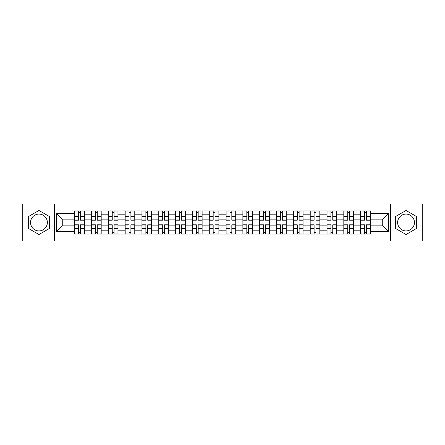<?xml version="1.0" encoding="UTF-8"?>
<svg xmlns="http://www.w3.org/2000/svg" width="445" height="445" viewBox="0 0 445 445"><rect width="100%" height="100%" fill="white"/><g stroke="black" fill="none" stroke-linecap="round" stroke-linejoin="round"><path stroke-width="0.67" d="M38.965 230.911A8.411 8.411 0 0 1 30.555 222.5A8.411 8.411 0 0 1 38.965 214.09A8.411 8.411 0 0 1 47.376 222.5A8.411 8.411 0 0 1 38.965 230.911M406.035 230.911A8.411 8.411 0 0 1 397.624 222.5A8.411 8.411 0 0 1 406.035 214.09A8.411 8.411 0 0 1 414.445 222.5A8.411 8.411 0 0 1 406.035 230.911M390.615 240.995L422.75 240.995L422.75 204.005L22.25 204.005L22.25 240.995L390.615 240.995L390.615 204.005M91.481 234.092L91.481 214.195L84.361 214.195L84.361 234.092M84.361 214.195L84.361 210.908M91.481 214.195L91.481 210.908M101.187 210.908L101.187 234.092M108.302 234.092L108.302 210.908M118.008 210.908L118.008 234.092M125.123 234.092L125.123 210.908M134.829 210.908L134.829 234.092M141.949 234.092L141.949 210.908M151.65 210.908L151.65 234.092M158.77 234.092L158.77 210.908M168.477 210.908L168.477 234.092M175.591 234.092L175.591 210.908M185.298 210.908L185.298 234.092M192.412 234.092L192.412 210.908M202.119 210.908L202.119 234.092M209.239 234.092L209.239 210.908M218.94 210.908L218.94 234.092M226.06 234.092L226.06 210.908M235.761 210.908L235.761 234.092M242.881 234.092L242.881 210.908M252.588 210.908L252.588 234.092M259.702 234.092L259.702 210.908M269.409 210.908L269.409 234.092M276.523 234.092L276.523 210.908M286.23 210.908L286.23 234.092M293.35 234.092L293.35 210.908M303.051 210.908L303.051 234.092M310.171 234.092L310.171 210.908M319.877 210.908L319.877 234.092M326.992 234.092L326.992 210.908M336.698 210.908L336.698 234.092M343.813 234.092L343.813 210.908M353.519 210.908L353.519 234.092M360.639 234.092L360.639 210.908M360.639 225.843L353.519 225.843M343.813 225.843L336.698 225.843M326.992 225.843L319.877 225.843M310.171 225.843L303.051 225.843M293.35 225.843L286.23 225.843M276.523 225.843L269.409 225.843M259.702 225.843L252.588 225.843M242.881 225.843L235.761 225.843M226.06 225.843L218.94 225.843M209.239 225.843L202.119 225.843M192.412 225.843L185.298 225.843M175.591 225.843L168.477 225.843M158.77 225.843L151.65 225.843M141.949 225.843L134.829 225.843M125.123 225.843L118.008 225.843M108.302 225.843L101.187 225.843M91.481 225.843L84.361 225.843M360.639 219.157L353.519 219.157M343.813 219.157L336.698 219.157M326.992 219.157L319.877 219.157M310.171 219.157L303.051 219.157M293.35 219.157L286.23 219.157M276.523 219.157L269.409 219.157M259.702 219.157L252.588 219.157M242.881 219.157L235.761 219.157M226.06 219.157L218.94 219.157M209.239 219.157L202.119 219.157M192.412 219.157L185.298 219.157M175.591 219.157L168.477 219.157M158.77 219.157L151.65 219.157M141.949 219.157L134.829 219.157M125.123 219.157L118.008 219.157M108.302 219.157L101.187 219.157M91.481 219.157L84.361 219.157M62.256 225.843L74.66 225.843L74.66 219.157L62.256 219.157L62.256 225.843L56.543 231.556L56.543 213.444L74.66 213.444L74.66 219.157M370.34 219.157L370.34 225.843L382.745 225.843L382.745 219.157L370.34 219.157L370.34 210.908L74.66 210.908L74.66 213.444M370.34 213.444L388.457 213.444L388.457 231.556L370.34 231.556L370.34 225.843M74.66 225.843L74.66 234.092L370.34 234.092L370.34 231.556M74.66 231.556L56.543 231.556M54.385 240.995L54.385 204.005M49.373 216.493L38.965 210.485L28.558 216.493L28.558 228.508L38.965 234.515L49.373 228.508L49.373 216.493M416.442 216.493L406.035 210.485L395.627 216.493L395.627 228.508L406.035 234.515L416.442 228.508L416.442 216.493M80.428 232.474L78.593 232.474M78.593 212.526L80.428 212.526M97.249 232.474L95.414 232.474M95.414 212.526L97.249 212.526M114.07 232.474L112.24 232.474M112.24 212.526L114.07 212.526M130.897 232.474L129.061 232.474M129.061 212.526L130.897 212.526M147.718 232.474L145.882 232.474M145.882 212.526L147.718 212.526M164.539 232.474L162.703 232.474M162.703 212.526L164.539 212.526M181.36 232.474L179.53 232.474M179.53 212.526L181.36 212.526M198.181 232.474L196.351 232.474M196.351 212.526L198.181 212.526M215.007 232.474L213.172 232.474M213.172 212.526L215.007 212.526M231.828 232.474L229.993 232.474M229.993 212.526L231.828 212.526M248.649 232.474L246.819 232.474M246.819 212.526L248.649 212.526M265.47 232.474L263.64 232.474M263.64 212.526L265.47 212.526M282.297 232.474L280.461 232.474M280.461 212.526L282.297 212.526M299.118 232.474L297.282 232.474M297.282 212.526L299.118 212.526M315.939 232.474L314.103 232.474M314.103 212.526L315.939 212.526M332.76 232.474L330.93 232.474M330.93 212.526L332.76 212.526M349.586 232.474L347.751 232.474M347.751 212.526L349.586 212.526M366.407 232.474L364.572 232.474M364.572 212.526L366.407 212.526M56.543 213.444L62.256 219.157M382.745 225.843L388.457 231.556M382.745 219.157L388.457 213.444M80.428 220.18L80.428 211.013L84.311 211.013L84.311 220.18L80.428 220.18M78.593 212.415L80.428 212.415M80.428 211.013L74.71 211.013L74.71 220.18L78.593 220.18L78.593 211.013L77.029 211.013M78.593 224.82L78.593 233.987L74.71 233.987L74.71 224.82L78.593 224.82M80.428 232.585L78.593 232.585M78.593 233.987L84.311 233.987L84.311 224.82L80.428 224.82L80.428 233.987L81.991 233.987M97.249 220.18L97.249 211.013L101.132 211.013L101.132 220.18L97.249 220.18M95.414 212.415L97.249 212.415M97.249 211.013L91.537 211.013L91.537 220.18L95.414 220.18L95.414 211.013L93.85 211.013M114.07 220.18L114.07 211.013L117.953 211.013L117.953 220.18L114.07 220.18M112.24 212.415L114.07 212.415M114.07 211.013L108.358 211.013L108.358 220.18L112.24 220.18L112.24 211.013L110.677 211.013M95.414 224.82L95.414 233.987L91.537 233.987L91.537 224.82L95.414 224.82M97.249 232.585L95.414 232.585M95.414 233.987L101.132 233.987L101.132 224.82L97.249 224.82L97.249 233.987L98.812 233.987M112.24 224.82L112.24 233.987L108.358 233.987L108.358 224.82L112.24 224.82M114.07 232.585L112.24 232.585M112.24 233.987L117.953 233.987L117.953 224.82L114.07 224.82L114.07 233.987L115.633 233.987M130.897 220.18L130.897 211.013L134.774 211.013L134.774 220.18L130.897 220.18M129.061 212.415L130.897 212.415M130.897 211.013L125.178 211.013L125.178 220.18L129.061 220.18L129.061 211.013L127.498 211.013M147.718 220.18L147.718 211.013L151.6 211.013L151.6 220.18L147.718 220.18M145.882 212.415L147.718 212.415M147.718 211.013L142 211.013L142 220.18L145.882 220.18L145.882 211.013L144.319 211.013M164.539 220.18L164.539 211.013L168.421 211.013L168.421 220.18L164.539 220.18M162.703 212.415L164.539 212.415M164.539 211.013L158.826 211.013L158.826 220.18L162.703 220.18L162.703 211.013L161.14 211.013M129.061 224.82L129.061 233.987L125.178 233.987L125.178 224.82L129.061 224.82M130.897 232.585L129.061 232.585M129.061 233.987L134.774 233.987L134.774 224.82L130.897 224.82L130.897 233.987L132.46 233.987M145.882 224.82L145.882 233.987L142 233.987L142 224.82L145.882 224.82M147.718 232.585L145.882 232.585M145.882 233.987L151.6 233.987L151.6 224.82L147.718 224.82L147.718 233.987L149.281 233.987M162.703 224.82L162.703 233.987L158.826 233.987L158.826 224.82L162.703 224.82M164.539 232.585L162.703 232.585M162.703 233.987L168.421 233.987L168.421 224.82L164.539 224.82L164.539 233.987L166.102 233.987M181.36 220.18L181.36 211.013L185.242 211.013L185.242 220.18L181.36 220.18M179.53 212.415L181.36 212.415M181.36 211.013L175.647 211.013L175.647 220.18L179.53 220.18L179.53 211.013L177.967 211.013M179.53 224.82L179.53 233.987L175.647 233.987L175.647 224.82L179.53 224.82M181.36 232.585L179.53 232.585M179.53 233.987L185.242 233.987L185.242 224.82L181.36 224.82L181.36 233.987L182.923 233.987M198.181 220.18L198.181 211.013L202.063 211.013L202.063 220.18L198.181 220.18M196.351 212.415L198.181 212.415M198.181 211.013L192.468 211.013L192.468 220.18L196.351 220.18L196.351 211.013L194.788 211.013M196.351 224.82L196.351 233.987L192.468 233.987L192.468 224.82L196.351 224.82M198.181 232.585L196.351 232.585M196.351 233.987L202.063 233.987L202.063 224.82L198.181 224.82L198.181 233.987L199.749 233.987M215.007 220.18L215.007 211.013L218.89 211.013L218.89 220.18L215.007 220.18M213.172 212.415L215.007 212.415M215.007 211.013L209.289 211.013L209.289 220.18L213.172 220.18L213.172 211.013L211.609 211.013M213.172 224.82L213.172 233.987L209.289 233.987L209.289 224.82L213.172 224.82M215.007 232.585L213.172 232.585M213.172 233.987L218.89 233.987L218.89 224.82L215.007 224.82L215.007 233.987L216.57 233.987M231.828 220.18L231.828 211.013L235.711 211.013L235.711 220.18L231.828 220.18M229.993 212.415L231.828 212.415M231.828 211.013L226.11 211.013L226.11 220.18L229.993 220.18L229.993 211.013L228.43 211.013M229.993 224.82L229.993 233.987L226.11 233.987L226.11 224.82L229.993 224.82M231.828 232.585L229.993 232.585M229.993 233.987L235.711 233.987L235.711 224.82L231.828 224.82L231.828 233.987L233.391 233.987M248.649 220.18L248.649 211.013L252.532 211.013L252.532 220.18L248.649 220.18M246.819 212.415L248.649 212.415M248.649 211.013L242.937 211.013L242.937 220.18L246.819 220.18L246.819 211.013L245.251 211.013M246.819 224.82L246.819 233.987L242.937 233.987L242.937 224.82L246.819 224.82M248.649 232.585L246.819 232.585M246.819 233.987L252.532 233.987L252.532 224.82L248.649 224.82L248.649 233.987L250.212 233.987M265.47 220.18L265.47 211.013L269.353 211.013L269.353 220.18L265.47 220.18M263.64 212.415L265.47 212.415M265.47 211.013L259.758 211.013L259.758 220.18L263.64 220.18L263.64 211.013L262.077 211.013M263.64 224.82L263.64 233.987L259.758 233.987L259.758 224.82L263.64 224.82M265.47 232.585L263.64 232.585M263.64 233.987L269.353 233.987L269.353 224.82L265.47 224.82L265.47 233.987L267.033 233.987M282.297 220.18L282.297 211.013L286.174 211.013L286.174 220.18L282.297 220.18M280.461 212.415L282.297 212.415M282.297 211.013L276.579 211.013L276.579 220.18L280.461 220.18L280.461 211.013L278.898 211.013M280.461 224.82L280.461 233.987L276.579 233.987L276.579 224.82L280.461 224.82M282.297 232.585L280.461 232.585M280.461 233.987L286.174 233.987L286.174 224.82L282.297 224.82L282.297 233.987L283.86 233.987M299.118 220.18L299.118 211.013L303.001 211.013L303.001 220.18L299.118 220.18M297.282 212.415L299.118 212.415M299.118 211.013L293.4 211.013L293.4 220.18L297.282 220.18L297.282 211.013L295.719 211.013M297.282 224.82L297.282 233.987L293.4 233.987L293.4 224.82L297.282 224.82M299.118 232.585L297.282 232.585M297.282 233.987L303.001 233.987L303.001 224.82L299.118 224.82L299.118 233.987L300.681 233.987M315.939 220.18L315.939 211.013L319.822 211.013L319.822 220.18L315.939 220.18M314.103 212.415L315.939 212.415M315.939 211.013L310.226 211.013L310.226 220.18L314.103 220.18L314.103 211.013L312.54 211.013M314.103 224.82L314.103 233.987L310.226 233.987L310.226 224.82L314.103 224.82M315.939 232.585L314.103 232.585M314.103 233.987L319.822 233.987L319.822 224.82L315.939 224.82L315.939 233.987L317.502 233.987M332.76 220.18L332.76 211.013L336.643 211.013L336.643 220.18L332.76 220.18M330.93 212.415L332.76 212.415M332.76 211.013L327.047 211.013L327.047 220.18L330.93 220.18L330.93 211.013L329.367 211.013M330.93 224.82L330.93 233.987L327.047 233.987L327.047 224.82L330.93 224.82M332.76 232.585L330.93 232.585M330.93 233.987L336.643 233.987L336.643 224.82L332.76 224.82L332.76 233.987L334.323 233.987M349.586 220.18L349.586 211.013L353.464 211.013L353.464 220.18L349.586 220.18M347.751 212.415L349.586 212.415M349.586 211.013L343.868 211.013L343.868 220.18L347.751 220.18L347.751 211.013L346.188 211.013M347.751 224.82L347.751 233.987L343.868 233.987L343.868 224.82L347.751 224.82M349.586 232.585L347.751 232.585M347.751 233.987L353.464 233.987L353.464 224.82L349.586 224.82L349.586 233.987L351.149 233.987M366.407 220.18L366.407 211.013L370.29 211.013L370.29 220.18L366.407 220.18M364.572 212.415L366.407 212.415M366.407 211.013L360.689 211.013L360.689 220.18L364.572 220.18L364.572 211.013L363.009 211.013M364.572 224.82L364.572 233.987L360.689 233.987L360.689 224.82L364.572 224.82M366.407 232.585L364.572 232.585M364.572 233.987L370.29 233.987L370.29 224.82L366.407 224.82L366.407 233.987L367.971 233.987M343.813 214.195L336.698 214.195M326.992 214.195L319.877 214.195M310.171 214.195L303.051 214.195M293.35 214.195L286.23 214.195M276.523 214.195L269.409 214.195M259.702 214.195L252.588 214.195M242.881 214.195L235.761 214.195M226.06 214.195L218.94 214.195M209.239 214.195L202.119 214.195M192.412 214.195L185.298 214.195M175.591 214.195L168.477 214.195M158.77 214.195L151.65 214.195M141.949 214.195L134.829 214.195M125.123 214.195L118.008 214.195M108.302 214.195L101.187 214.195M360.639 214.195L353.519 214.195M343.813 230.805L336.698 230.805M326.992 230.805L319.877 230.805M310.171 230.805L303.051 230.805M293.35 230.805L286.23 230.805M276.523 230.805L269.409 230.805M259.702 230.805L252.588 230.805M242.881 230.805L235.761 230.805M226.06 230.805L218.94 230.805M209.239 230.805L202.119 230.805M192.412 230.805L185.298 230.805M175.591 230.805L168.477 230.805M158.77 230.805L151.65 230.805M141.949 230.805L134.829 230.805M125.123 230.805L118.008 230.805M108.302 230.805L101.187 230.805M91.481 230.805L84.361 230.805M360.639 230.805L353.519 230.805M80.428 219.952L84.311 219.952M80.428 216.315L84.311 216.315M74.71 219.952L78.593 219.952M74.71 216.315L78.593 216.315M78.593 225.048L74.71 225.048M78.593 228.686L74.71 228.686M84.311 225.048L80.428 225.048M84.311 228.686L80.428 228.686M97.249 219.952L101.132 219.952M97.249 216.315L101.132 216.315M91.537 219.952L95.414 219.952M91.537 216.315L95.414 216.315M114.07 219.952L117.953 219.952M114.07 216.315L117.953 216.315M108.358 219.952L112.24 219.952M108.358 216.315L112.24 216.315M95.414 225.048L91.537 225.048M95.414 228.686L91.537 228.686M101.132 225.048L97.249 225.048M101.132 228.686L97.249 228.686M112.24 225.048L108.358 225.048M112.24 228.686L108.358 228.686M117.953 225.048L114.07 225.048M117.953 228.686L114.07 228.686M130.897 219.952L134.774 219.952M130.897 216.315L134.774 216.315M125.178 219.952L129.061 219.952M125.178 216.315L129.061 216.315M147.718 219.952L151.6 219.952M147.718 216.315L151.6 216.315M142 219.952L145.882 219.952M142 216.315L145.882 216.315M164.539 219.952L168.421 219.952M164.539 216.315L168.421 216.315M158.826 219.952L162.703 219.952M158.826 216.315L162.703 216.315M129.061 225.048L125.178 225.048M129.061 228.686L125.178 228.686M134.774 225.048L130.897 225.048M134.774 228.686L130.897 228.686M145.882 225.048L142 225.048M145.882 228.686L142 228.686M151.6 225.048L147.718 225.048M151.6 228.686L147.718 228.686M162.703 225.048L158.826 225.048M162.703 228.686L158.826 228.686M168.421 225.048L164.539 225.048M168.421 228.686L164.539 228.686M181.36 219.952L185.242 219.952M181.36 216.315L185.242 216.315M175.647 219.952L179.53 219.952M175.647 216.315L179.53 216.315M179.53 225.048L175.647 225.048M179.53 228.686L175.647 228.686M185.242 225.048L181.36 225.048M185.242 228.686L181.36 228.686M198.181 219.952L202.063 219.952M198.181 216.315L202.063 216.315M192.468 219.952L196.351 219.952M192.468 216.315L196.351 216.315M196.351 225.048L192.468 225.048M196.351 228.686L192.468 228.686M202.063 225.048L198.181 225.048M202.063 228.686L198.181 228.686M215.007 219.952L218.89 219.952M215.007 216.315L218.89 216.315M209.289 219.952L213.172 219.952M209.289 216.315L213.172 216.315M213.172 225.048L209.289 225.048M213.172 228.686L209.289 228.686M218.89 225.048L215.007 225.048M218.89 228.686L215.007 228.686M231.828 219.952L235.711 219.952M231.828 216.315L235.711 216.315M226.11 219.952L229.993 219.952M226.11 216.315L229.993 216.315M229.993 225.048L226.11 225.048M229.993 228.686L226.11 228.686M235.711 225.048L231.828 225.048M235.711 228.686L231.828 228.686M248.649 219.952L252.532 219.952M248.649 216.315L252.532 216.315M242.937 219.952L246.819 219.952M242.937 216.315L246.819 216.315M246.819 225.048L242.937 225.048M246.819 228.686L242.937 228.686M252.532 225.048L248.649 225.048M252.532 228.686L248.649 228.686M265.47 219.952L269.353 219.952M265.47 216.315L269.353 216.315M259.758 219.952L263.64 219.952M259.758 216.315L263.64 216.315M263.64 225.048L259.758 225.048M263.64 228.686L259.758 228.686M269.353 225.048L265.47 225.048M269.353 228.686L265.47 228.686M282.297 219.952L286.174 219.952M282.297 216.315L286.174 216.315M276.579 219.952L280.461 219.952M276.579 216.315L280.461 216.315M280.461 225.048L276.579 225.048M280.461 228.686L276.579 228.686M286.174 225.048L282.297 225.048M286.174 228.686L282.297 228.686M299.118 219.952L303.001 219.952M299.118 216.315L303.001 216.315M293.4 219.952L297.282 219.952M293.4 216.315L297.282 216.315M297.282 225.048L293.4 225.048M297.282 228.686L293.4 228.686M303.001 225.048L299.118 225.048M303.001 228.686L299.118 228.686M315.939 219.952L319.822 219.952M315.939 216.315L319.822 216.315M310.226 219.952L314.103 219.952M310.226 216.315L314.103 216.315M314.103 225.048L310.226 225.048M314.103 228.686L310.226 228.686M319.822 225.048L315.939 225.048M319.822 228.686L315.939 228.686M332.76 219.952L336.643 219.952M332.76 216.315L336.643 216.315M327.047 219.952L330.93 219.952M327.047 216.315L330.93 216.315M330.93 225.048L327.047 225.048M330.93 228.686L327.047 228.686M336.643 225.048L332.76 225.048M336.643 228.686L332.76 228.686M349.586 219.952L353.464 219.952M349.586 216.315L353.464 216.315M343.868 219.952L347.751 219.952M343.868 216.315L347.751 216.315M347.751 225.048L343.868 225.048M347.751 228.686L343.868 228.686M353.464 225.048L349.586 225.048M353.464 228.686L349.586 228.686M366.407 219.952L370.29 219.952M366.407 216.315L370.29 216.315M360.689 219.952L364.572 219.952M360.689 216.315L364.572 216.315M364.572 225.048L360.689 225.048M364.572 228.686L360.689 228.686M370.29 225.048L366.407 225.048M370.29 228.686L366.407 228.686"/></g></svg>
